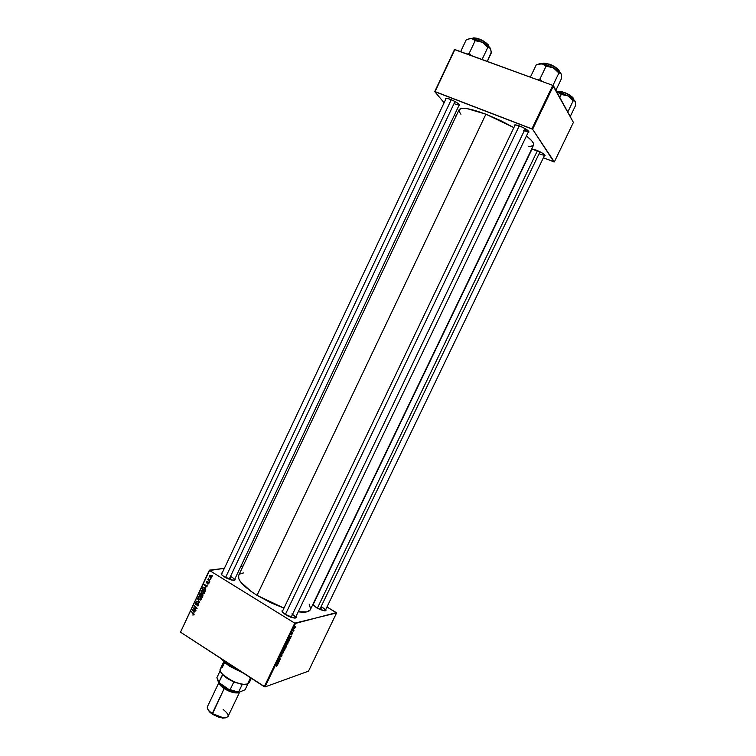 <?xml version="1.0" encoding="UTF-8"?>
<svg xmlns="http://www.w3.org/2000/svg" width="756" height="756" viewBox="0 0 756 756"><rect width="100%" height="100%" fill="white"/><g stroke="black" fill="none" stroke-linecap="round" stroke-linejoin="round"><path stroke-width="1.13" d="M544.66 155.037L544.745 154.942C544.254 155.386 542.61 155.084 539.822 154.016M536.562 150.217C542.298 152.712 545.085 154.583 544.925 155.831L544.263 155.953L545.067 155.528L544.471 154.649L540.606 152.079L531.704 149.017L536.562 150.217M459.232 104.763L459.346 104.64C458.93 105.122 457.408 104.876 454.791 103.893M450.292 99.282C456.539 102.022 459.61 104.12 459.506 105.604L458.826 105.736L459.629 105.093L457.985 103.402L453.08 100.501L447.845 98.488L445.615 98.308L445.671 99.319L445.36 98.696C445.464 97.911 447.108 98.11 450.292 99.282M523.539 130.457L528.699 131.289C528.217 131.837 526.497 131.563 523.539 130.457M519.835 126.082C526.063 128.785 529.068 130.854 528.841 132.291L528.142 132.442L529.011 131.894L527.593 130.249L522.736 127.348L517.217 125.222L514.666 124.938L514.571 126.035L514.25 125.401C514.401 124.542 516.253 124.768 519.835 126.082M295.114 618.058C295.889 617.227 294.793 615.856 291.854 613.948C294.424 615.592 295.587 616.877 295.35 617.803L295.114 618.058M295.974 616.499C296.579 617.68 295.936 618.191 294.037 618.049L284.653 614.089L282.035 611.292L282.971 610.205C281.686 610.461 281.686 611.292 282.971 612.691L287.129 615.62L291.277 617.416L295.435 618.002L296.191 617.406L295.974 616.499M234.936 578.831C235.532 579.928 234.946 580.419 233.179 580.324L223.483 576.365L221.395 574.333L221.272 573.369L222.132 572.925C220.894 573.171 220.884 573.936 222.103 575.212L225.836 577.82L231.213 579.975L234.795 580.135L234.936 578.831M325.08 610.782C325.675 610.016 324.579 608.75 321.791 606.973C324.296 608.542 325.439 609.752 325.231 610.593L325.08 610.782M325.808 609.412C326.365 610.432 325.855 610.886 324.277 610.772L316.509 607.758L312.833 604.498L316.509 607.758L320.346 609.676L324.73 610.791L325.836 610.527L325.808 609.412M320.468 609.733L321.791 606.973L320.468 609.733M231.232 576.667L229.862 579.568L231.232 576.667C233.528 578.132 234.568 579.266 234.341 580.088L234.143 580.324M238.65 575.401L238.82 578.926L240.673 582.016L251.02 591.362L257.031 595.35L283.972 608.117L270.988 602.834L257.031 595.35L485.9 114.203L513.825 127.594L500.973 120.78L485.9 114.203C470.204 108.391 461.273 106.898 459.109 109.733L238.65 575.401C237.289 579.965 243.413 586.609 257.031 595.35L485.9 114.203L467.312 108.684L461.651 108.391L459.109 109.743M336.581 612.965L308.476 671.167L265.016 686.92L295.501 623.398L336.325 612.625L326.979 606.983L336.581 612.965L294.755 623.152L209.544 570.496L180.504 632.167L264.26 686.703L294.755 623.152L295.501 623.398L265.016 686.92L308.476 671.167L336.581 612.965M287.866 643.469L288.036 642.203L287.129 642.402L285.985 644.896L287.715 643.762L288.112 642.364L287.62 642.127L285.929 644.707L286.477 644.991L287.866 643.469M290.304 638.338L291.419 636.023L289.161 637.516L290.106 638.763L289.321 637.724L290.304 638.338L291.419 636.023L289.161 637.516L290.304 638.338M286.448 646.389L286.581 645.482L285.494 645.718L284.237 647.788L285.721 647.892L286.637 645.596L285.636 645.652L284.237 647.788L285.721 647.892L286.448 646.389M283.415 652.702L282.404 651.606L283.065 652.967L281.1 654.327L283.415 652.702L282.404 651.606L283.065 652.967L281.1 654.327L283.415 652.702M276.46 666.518L277.301 664.902L276.053 664.845L277.121 665.365L276.318 666.537L277.386 665.015L276.053 664.845L277.112 665.346L276.46 666.518M279.455 660.942L278.17 660.914L280.429 658.93L278.917 658.873L280.013 659.298L277.764 661.273L279.266 661.339L278.17 660.914L280.429 658.93L278.917 658.873L280.013 659.298L277.764 661.273L279.455 660.942M277.972 664.033L279.087 661.727L277.017 662.823L277.773 664.448L276.8 663.277L277.773 664.448L279.087 661.727L277.017 662.823L276.79 663.305L277.972 664.033M281.979 655.735L281.922 654.762L280.306 656.52L281.194 654.828L280.07 656.936L281.799 655.131L280.807 657.087L281.704 656.236L282.016 654.724L280.306 656.51L281.308 654.772L280.032 656.86L281.846 655.112L280.807 657.087L281.979 655.735M284.87 649.716L285.031 648.45L284.124 648.667L282.99 651.152L284.71 650.009L285.116 648.62L284.615 648.393L282.924 650.963L283.472 651.237L284.87 649.716M291.759 634.577L292.78 632.696L291.58 633.991L292.232 632.659L291.504 633.481L291.419 634.369L292.6 633.103L291.759 634.577L292.846 632.772L291.759 634.577M289.255 640.53L289.586 639.368L288.943 639.094L287.242 641.523L288.726 641.646L289.501 639.935L289.057 639.056L287.242 641.523L288.726 641.646L289.255 640.53M295.577 627.414L295.747 626.544L295.038 626.582L294.273 628.434L295.577 627.414L295.369 626.393L294.197 628.293L295.577 627.414M293.98 630.693L293.328 629.757L292.723 630.967L293.791 631.09L293.328 629.757L292.723 630.967L293.98 630.693M203.128 590.502L204.375 592.25L203.487 593.923L201.89 593.394L201.011 592.09L201.483 590.389L203.128 590.502L201.559 590.332L201.068 592.26L202.258 593.658L203.808 593.791L204.252 593.271L203.128 590.502L202.428 590.653M205.906 587.232L204.167 584.454L207.635 585.976L206.52 585.928L205.906 587.232L206.52 585.928L207.635 585.976L204.167 584.454L205.906 587.232M194.056 614.912L192.714 614.987L193.697 614.193L191.438 611.481L194.075 614.08L194.056 614.912L193.574 613.437L191.438 611.481L193.687 614.647L192.714 614.987L194.056 614.912M198.195 603.505L198.752 604.781L197.902 605.943L196.976 605.698L198.129 605.178L198.11 603.949L196.135 604.592L195.284 603.543L195.88 602.352L196.938 602.456L195.832 603.071L195.908 604.025L198.195 603.505L195.965 604.063L195.804 603.137L196.938 602.456L195.861 602.371L195.804 604.45L198.053 603.902L198.242 604.989L196.976 605.698L198.129 605.849L198.195 603.505M197.496 598.62L199.735 602.74L196.248 601.266L199.414 602.145L197.496 598.62L199.414 602.145L196.248 601.266L199.735 602.74L197.496 598.62M200.255 596.597L201.455 599.187L200.614 600.018L199.386 599.754L198.11 597.287L198.875 596.342L200.255 596.597L198.686 596.427L198.204 598.346L199.386 599.754L200.935 599.886L201.379 599.376L200.227 596.578M212.03 575.373L212.275 576.138L212.03 575.373M202.362 594.405L202.986 595.624L202.173 597.561L199.244 594.906L200.453 593.28L201.493 594.452L202.362 594.405L200.123 593.375L199.244 594.906L202.173 597.561L202.873 596.087L202.362 594.405M194.084 612.313L192.364 609.516L195.813 611.065L194.698 611.009L194.084 612.313L194.698 611.009L195.813 611.065L192.364 609.516L194.084 612.313M194.396 608.665L195.984 610.687L193.073 608.013L196.475 608.306L194.179 605.679L197.099 608.344L193.687 608.06L194.396 608.665L193.687 608.06L197.099 608.344L194.179 605.679L196.475 608.306L193.073 608.013L195.984 610.687L194.396 608.665M208.826 583.556L207.853 584.095L208.495 582.687L206.549 582.81L207.049 581.279L207.616 581.392L206.851 582.574L208.448 582.167L208.949 583.207L208.571 582.233L206.917 582.621L207.616 581.392L206.501 581.818L206.785 583.037L208.42 582.63L208.543 583.358L207.56 583.944L208.325 583.623M205.764 589.737L205.056 591.457L202.117 588.811L202.891 587.374L203.846 587.166L205.216 588.111L205.764 589.737L204.47 587.45L203.033 587.261L202.117 588.811L205.056 591.457L205.764 589.737M210.744 575.496L211.746 576.97L211.028 578.104L209.223 576.412L209.601 575.439L210.744 575.496L209.346 575.779L210.272 577.924L211.283 578L210.744 575.496M210.366 578.916L210.612 579.672L210.366 578.916M209.242 579.984L209.913 581.147L207.768 579.238L208.391 579.247L208.363 578.094L209.242 579.984L208.363 578.094L208.391 579.247L207.768 579.238L209.913 581.147L209.242 579.984M209.147 581.487L209.393 582.252L209.147 581.487M209.374 570.175L224.286 568.351L209.544 570.496L294.755 623.152L264.26 686.703L265.016 686.92L180.504 632.167L209.374 570.175M240.852 566.329L243.073 566.055L240.852 566.329M573.407 122.415L554.328 161.935L532.611 129.267L553.468 85.806L573.407 122.415L552.768 85.371L454.866 49.537L435.059 91.599L531.912 128.851L552.768 85.371L553.468 85.806L532.611 129.267L553.921 161.897L543.394 157.758L554.328 161.935L573.407 122.415M455.84 116.66L454.441 115.007L455.84 116.66M444.074 102.703L434.719 91.608L454.507 49.584L552.768 85.371L531.912 128.851L532.611 129.267L434.719 91.608L454.507 49.584L434.719 91.608L444.074 102.703M459.09 109.781L459.175 111.557L460.943 114.251M528.86 146.645L533.207 145.681M533.613 145.001L533.349 143.13L531.629 140.625L526.469 135.938C531.959 140.285 534.303 143.375 533.519 145.228L310.376 609.61C309.119 612.01 305.074 612.738 298.233 611.793L306.955 611.85L310.215 609.903M282.234 611.755L515.091 125.08M309.166 604.129L310.612 608.911M238.679 575.344L240.314 573.785L243.668 572.887M221.48 574.475L446.172 98.393M313.012 604.857L532.007 149.13M212.389 575.694L211.85 575.77L212.389 575.694M199.773 594.821L200.34 593.8L201.285 593.753L200.973 595.038L201.521 594.944L200.68 595.652L199.773 594.83L201.209 595.567L200.68 595.652L201.143 594.377L200.576 593.753L199.773 594.83M200.245 593.876L199.688 593.97L200.245 593.876M200.794 593.365L199.981 593.498L200.794 593.365M202.23 594.329L201.493 594.452L202.23 594.329M202.013 596.862L201.03 595.964L201.72 594.726L202.684 594.688L202.173 594.774L202.986 595.681L202.353 596.144L202.882 596.059L202.013 596.862L202.551 596.777L202.013 596.862L202.173 594.774L201.03 595.964L202.013 596.862M201.068 599.792L200.444 599.574L201.068 599.792M200.312 599.593L199.386 599.754L200.312 599.593M198.62 598.279L199.584 599.376L198.592 598.204L198.913 596.843L198.233 596.957L200.614 596.853L200.047 596.947L201.493 599.026L199.584 599.376L200.557 599.536L201.096 598.799L199.66 596.767L198.648 597.108L198.63 598.298M197.032 601.124L196.248 601.266L197.032 601.124M198.384 605.613L196.976 605.698L198.365 605.603M197.788 605.471L198.563 605.329M198.724 604.904L198.242 604.989L198.724 604.904M198.535 603.817L198.053 603.902L198.535 603.817M198.431 603.704L197.722 603.827L198.431 603.704M196.976 604.242L195.804 604.45L197.014 604.271M196.135 602.768L195.435 602.891L196.135 602.768M193.309 614.864L192.714 614.987L193.309 614.864M193.801 613.664L193.319 613.759L193.801 613.664M191.759 611.774L191.259 611.869L191.759 611.774M193.026 609.818L192.147 609.988L193.026 609.818M195.398 610.876L194.698 611.009L195.398 610.876M193.81 611.859L192.582 610.026L194.982 610.697L193.81 611.859L194.292 610.829L192.582 610.026L193.81 611.859M194.386 607.928L193.073 608.013L194.386 607.928M196.957 608.221L196.475 608.306L196.957 608.221M196.21 607.54L195.7 607.635L196.21 607.54M194.5 605.972L193.99 606.057L194.5 605.972M195.823 608.117L194.698 608.325L195.823 608.117M194.661 607.881L193.687 608.06L194.661 607.881M208.703 583.783L207.56 583.944L208.713 583.764M208.826 582.489L208.174 582.583L208.826 582.489M207.645 582.914L206.785 583.037L207.645 582.914M207.049 581.742L206.501 581.818M207.201 582.687L208.325 582.536M204.914 584.775L203.95 584.917L204.914 584.775M207.276 585.815L206.52 585.928L207.276 585.815M205.623 586.788L204.385 584.964L206.861 585.635L205.623 586.788L206.114 585.739L204.385 584.964L205.623 586.788M202.646 588.735L203.279 587.658L204.848 587.733L204.271 587.818L205.122 590.275L205.641 590.19L204.895 590.767L202.646 588.735L205.424 590.682L204.895 590.767L205.339 589.255L204.394 587.903L202.551 587.894L203.118 587.809L202.646 588.735M203.77 587.582L202.806 587.459L203.77 587.582M204.489 587.459L203.742 587.592M203.931 593.706L202.258 593.658L203.931 593.706M201.776 590.757L203.496 590.767L202.91 590.861L204.366 592.931L203.572 593.365L202.457 593.29L201.361 591.608L202.003 592.94L203.421 593.469L203.761 591.75L201.739 590.776M211.415 577.764L210.272 577.924L211.5 577.811M210.461 575.685L209.346 575.779L210.489 575.628M210.414 577.518L209.629 575.977L211.141 575.798L210.565 575.883L211.727 577.357L211 577.678L211.198 576.507L209.629 575.977L210.414 577.518M210.726 579.228L210.187 579.304L210.726 579.228M208.297 579.162L207.768 579.238L208.297 579.162M209.506 581.808L208.968 581.884L209.506 581.808M278.577 660.895L279.266 661.339L278.577 660.895M279.37 658.882L280.013 659.298L279.37 658.882M278.728 659.27L279.607 659.308L278.728 659.27M279.522 658.892L280.23 659.336L279.522 658.892M276.847 663.182L277.698 663.73L276.847 663.182M277.594 663.588L276.932 663.003L277.868 662.369L277.594 663.588L276.876 663.125L277.594 663.588L277.074 663.05L278.104 662.521L277.594 663.588M276.28 664.845L276.932 665.271L276.28 664.845M282.914 650.888L283.472 651.237L282.914 650.888M283.67 650.85L282.971 650.472L283.254 649.791L284.161 648.629L284.842 648.979L283.67 650.85L283.387 649.876L284.7 648.79L283.67 650.85M284.993 647.429L285.721 647.892L284.993 647.429M285.069 647.438L284.464 647.316L285.258 645.917L284.596 647.401L285.513 646.03L285.069 647.438M285.74 647.486L285.097 647.363L286.042 645.747L285.239 647.448L286.278 645.851L285.74 647.486M292.383 633.197L291.485 633.963L292.232 632.659L291.24 634.312L292.383 633.197M289.179 637.478L290.049 638.017L289.179 637.478M289.935 637.856L289.293 637.251L290.2 636.637L289.935 637.856L289.217 637.402L289.935 637.856L289.444 637.28L290.455 636.788L289.935 637.856M287.96 641.164L288.726 641.646L287.96 641.164M289.312 639.822L288.735 641.23L287.469 641.05L288.612 639.302L289.293 639.642L288.735 641.23L287.611 641.135L288.622 639.557L289.312 639.822M285.919 644.641L286.477 644.991L285.919 644.641M286.666 644.594L285.985 644.207L286.259 643.526L287.167 642.373L287.838 642.723L286.666 644.594L286.448 643.507L287.705 642.534L286.666 644.594M294.783 628.094L294.953 626.648L295.416 627.452L294.528 628.075L294.793 627.055L295.52 627.083L294.783 628.094M292.969 630.58L293.791 631.09L292.969 630.58M221.31 658.731L229.833 665.989L222.765 660.716L229.862 666.423L230.457 664.694L229.833 665.989L242.033 672.226L229.862 666.423L224.891 662.719L220.875 658.448L222.765 660.716M243.413 673.123L229.862 666.423L243.413 673.123M225.477 577.622L451.275 99.688L225.477 577.622M455.027 101.512L229.125 579.304M467.888 53.733L469.278 53.156L475.174 40.682L482.347 42.251L487.818 47.382L490.427 48.365L491.343 52.854L487.289 61.406L491.305 52.041L490.427 48.365L486.325 44.642L479.417 40.833L471.555 38.376L475.174 40.682L469.278 53.156L467.888 53.733M469.07 54.734L469.278 53.156L469.07 54.734M472.349 38.49C473.625 37.734 475.59 37.885 478.246 38.953L478.246 38.953C474.9 37.809 472.935 37.658 472.349 38.49L472.349 38.49M478.425 38.736L473.133 38.008M477.697 40.106L478.246 38.953L477.697 40.106M482.082 59.497L487.818 47.382L482.082 59.497M471.215 55.528L469.278 53.156L471.215 55.528M469.013 38.613L472.642 38.641L475.174 40.682L482.347 42.251L471.555 38.376L466.31 39.624L460.64 51.654L466.31 39.624L471.555 38.376L469.249 38.499M490.767 49.064L490.427 48.365C489.141 46.513 486.439 44.481 482.347 42.251L487.818 47.382L489.283 47.439L490.729 48.951M488.848 46.598C488.518 44.32 484.974 41.769 478.246 38.953C480.873 39.595 489.718 44.576 488.848 46.598L488.848 46.598M473.728 37.828L477.036 38.291M480.051 39.369L487.006 43.461M487.866 44.264L488.716 45.606M488.726 45.672C486.25 42.516 482.838 40.21 478.501 38.764M537.478 150.595L317.331 608.24L537.478 150.595M540.02 151.776L319.76 609.43M566.424 95.218L562.407 93.404L561.245 94.462L568.049 95.927L573.209 100.784L567.765 112.068L573.209 100.784L574.853 100.935L575.477 102.154L575.6 105.415L570.222 116.566L575.6 105.415L575.231 101.427L572.755 98.866L568.049 95.927L557.37 91.996L561.245 94.462L566.424 95.218M563.863 92.601C568.729 94.311 571.942 96.56 573.492 99.357C573.265 97.42 570.052 95.171 563.863 92.601L563.305 93.744L563.863 92.601C560.243 91.334 558.117 91.117 557.484 91.93C558.892 91.221 561.018 91.438 563.863 92.601L563.863 92.601M573.379 98.526C571.224 95.814 568.125 93.763 564.08 92.393M559.809 97.458L561.245 94.462L559.809 97.458M556.803 91.93L559.553 92.865L561.245 94.462L562.407 93.404L556.803 91.93M575.344 101.691L575.231 101.427C574.305 99.849 571.914 98.015 568.049 95.927L573.209 100.784L574.38 100.699L575.344 101.691M565.601 92.997L572.084 96.806M572.802 97.515L573.237 98.129M558.457 91.382L562.625 91.901M564.033 92.374L558.212 91.495M519.259 125.865L285.324 614.552L519.259 125.865M525.278 128.7L291.088 617.35M551.606 67.029L547.335 65.111L546.068 66.207L553.364 67.794L558.892 73.02L552.919 85.466L558.892 73.02L560.716 73.313L561.424 74.702L561.623 78.322L555.887 90.266L561.623 78.322L561.141 73.88L559.364 71.792C559.005 69.524 555.528 67.038 548.922 64.326C551.644 65.044 560.016 69.637 559.336 71.763L550.368 66.33L542.005 63.712L546.068 66.207L551.606 67.029M559.185 70.837C556.803 67.766 553.458 65.526 549.168 64.118L548.365 65.498L548.922 64.326C545.237 63.069 543.025 62.88 542.279 63.75C543.819 62.965 546.03 63.164 548.922 64.326L549.168 64.118M541.901 81.393L539.954 78.983L546.068 66.207L539.954 78.983L537.525 79.796L539.954 78.983L541.901 81.393M538.763 63.986L543.214 64.014L546.068 66.207L547.335 65.111L540.644 63.665L536.25 64.855L530.362 77.169L536.25 64.855L542.005 63.712L539.359 63.731M561.283 74.201L561.141 73.88C560.101 72.085 557.503 70.053 553.364 67.794L558.892 73.02L560.196 73.011L561.283 74.201M550.784 64.751L557.758 68.891M558.542 69.684L559.024 70.384M543.243 63.202L547.618 63.617M549.102 64.099L543.101 63.277M219.334 682.838L228.832 689.425L238.972 692.335L228.832 689.425L238.972 692.335L245.076 689.746L247.892 683.878L245.076 689.746L238.972 692.335L230.155 689.633L233.802 681.988L242.222 684.435L246.834 684.218L242.222 684.435L233.802 681.988L227.339 678.538L222.538 674.588L233.802 681.988L230.155 689.633L228.832 689.425L219.741 683.415L218.919 682.195L222.727 674.711L220.62 671.611L222.538 674.588L218.919 682.195L216.868 677.716L219.741 683.415L217.501 680.409M223.767 661.708L220.346 668.89C216.877 674.021 240.417 687.157 247.533 684.01L243.659 684.331C235.598 683.131 228.577 679.776 222.566 674.276C219.467 670.799 219.363 668.531 222.264 667.472L224.626 662.492M247.533 684.01L250.529 677.763L247.533 684.01L249.244 682.668L251.332 678.283M238.584 692.052L242.222 684.435L238.584 692.052M220.242 670.619L216.868 677.716L220.242 670.619M217.312 679.918L219.429 683.093M218.919 682.526L207.446 706.643C206.813 708.533 208.41 710.848 212.247 713.579L209.204 711.065L212.313 714.212L224.163 688.584C220.96 686.401 219.268 684.445 219.079 682.706L220.062 684.945L224.163 688.584L212.247 713.579C219.949 718.011 225.203 718.975 228.019 716.461L239.671 692.09M223.152 709.478C229.663 714.685 229.767 717.482 223.483 717.869L212.247 713.579L212.313 714.212L209.535 711.935L207.815 709.251L209.506 711.906M238.452 692.288C233.179 692.713 228.501 691.447 224.438 688.489L224.948 687.894C227.528 689.831 231.175 691.154 235.9 691.872C232.451 691.645 228.803 690.322 224.948 687.894L225.326 687.1L224.438 688.489L222.859 687.346L219.665 683.329L224.438 688.489L228.123 690.54L233.878 692.449L238.452 692.288M220.979 684.227L224.948 687.894L220.979 684.227M239.567 692.127C236.373 693.885 231.232 692.704 224.163 688.584L228.047 690.748L234.114 692.751L237.384 692.968L239.567 692.127M212.313 714.212L219.656 717.614L225.761 717.813L222.633 718.162L212.313 714.212M544.679 155.103L544.925 155.831M459.261 104.838L459.506 105.604M528.586 131.516L528.841 132.291M325.146 610.772L544.755 154.942M528.699 131.289L295.35 617.803M515.016 125.109L514.25 125.401M446.097 98.412L445.36 98.696M200.123 593.375L200.605 593.299M201.616 594.358L202.088 594.282M200.595 593.762L201.209 593.658M201.956 594.688L202.589 594.585M198.686 596.427L199.537 596.286M200.709 599.461L201.389 599.347M197.892 605.424L198.582 605.291M195.861 602.371L196.484 602.258M196.418 604.044L197.59 603.836M197.221 603.468L197.864 603.354M193.545 614.826L194.122 614.713M206.879 581.355L207.371 581.288M207.314 582.63L208.467 582.47M207.862 582.252L208.448 582.167M203.033 587.261L203.77 587.157M201.559 590.332L202.428 590.2M203.572 593.365L204.262 593.262M209.686 575.382L210.31 575.307M210.206 575.722L210.933 575.618M211.17 577.612L211.661 577.546M276.998 665.271L276.346 664.855M234.341 580.088L459.346 104.64M222.774 674.834L222.566 674.276M243.659 684.331L243.092 684.53M223.483 717.869L222.633 718.162"/></g></svg>
